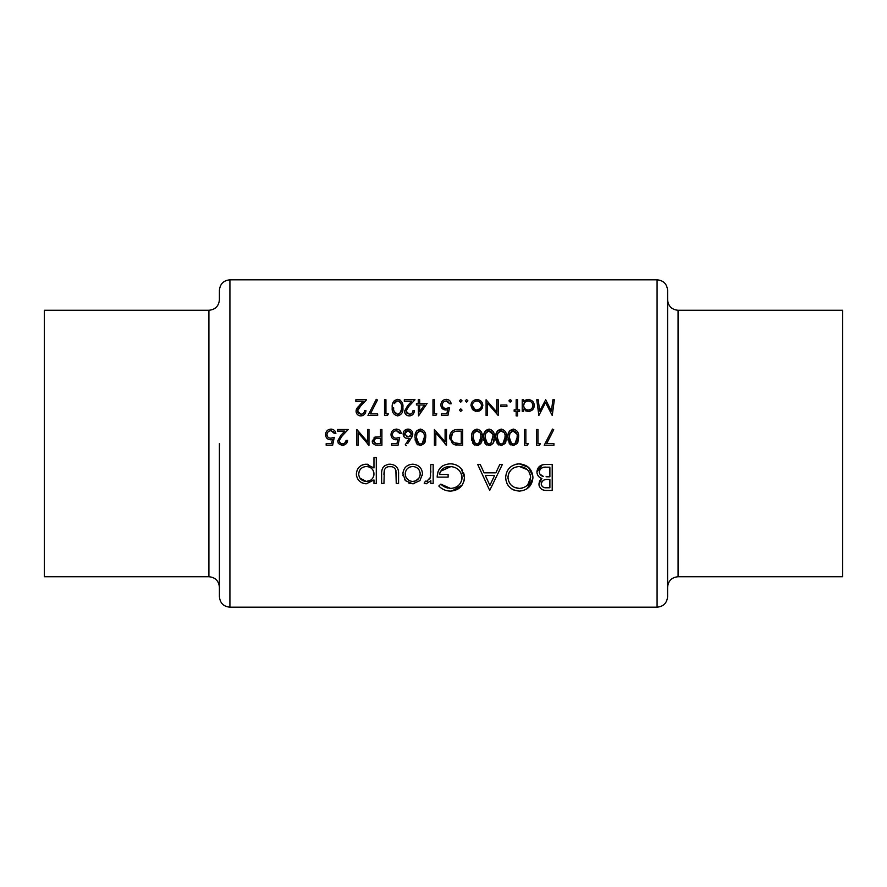 <?xml version="1.0" encoding="UTF-8"?>
<svg xmlns="http://www.w3.org/2000/svg" width="887" height="887" viewBox="0 0 887 887"><rect width="100%" height="100%" fill="white"/><g stroke="black" fill="none" stroke-linecap="round" stroke-linejoin="round"><path stroke-width="1.33" d="M375.789 443.5L373.627 441.016C374.081 438.954 375.456 438.067 377.729 438.344L380.49 438.378L380.49 443.633L375.789 443.5M417.489 442.291L420.405 444.032L418.653 443.5L416.424 437.369L417.023 433.41L420.405 430.705C423.443 431.659 424.74 433.876 424.308 437.369L422.168 443.5L420.405 444.032L421.658 443.777M512.287 443.866L513.285 444.032L511.533 443.5L509.304 437.369L509.903 433.41L513.285 430.705C516.323 431.659 517.62 433.876 517.176 437.369L515.048 443.5L513.285 444.032L514.527 443.777M500.168 443.866L501.166 444.032L499.414 443.5L497.197 437.369L497.784 433.41L501.166 430.705C504.204 431.659 505.501 433.876 505.069 437.369L502.929 443.5L501.166 444.032L502.419 443.777M486.131 442.291L489.047 444.032L487.307 443.5L485.078 437.369L485.677 433.41L489.047 430.705C492.085 431.659 493.394 433.876 492.95 437.369L490.821 443.5L489.047 444.032L490.3 443.777M474.013 442.291L476.94 444.032L475.188 443.5L472.959 437.369L473.558 433.41L476.94 430.705C479.978 431.659 481.275 433.876 480.832 437.369L478.703 443.5L476.94 444.032L478.193 443.777M457.071 443.5L455.308 443.19C452.558 442.158 451.173 440.152 451.161 437.169C451.15 434.419 452.403 432.534 454.942 431.514L461.251 431.115L461.251 443.633L457.071 443.5M208.911 310.273L44.35 310.273L44.35 576.727L208.911 576.727L208.911 310.273C215.297 309.652 218.79 306.148 219.411 299.773L219.411 290.315C220.043 283.94 223.535 280.436 229.921 279.815L229.921 607.185C223.535 606.564 220.043 603.06 219.411 596.685L219.411 443.5M678.089 576.727C671.714 577.348 668.21 580.852 667.589 587.227L667.589 299.773C668.21 306.148 671.714 309.652 678.089 310.273L678.089 576.727L842.65 576.727L842.65 310.273L678.089 310.273M667.589 443.5L667.589 596.685C666.957 603.06 663.465 606.564 657.079 607.185L657.079 279.815C663.465 280.436 666.957 283.94 667.589 290.315L667.589 443.5M412.699 483.792L419.928 480.654L422.522 473.935C422.012 467.97 418.742 464.71 412.699 464.178C406.689 464.71 403.43 467.959 402.898 473.935L405.503 480.676L412.699 483.792L414.639 483.626M376.299 483.459L376.299 457.526L373.97 457.526L373.97 467.948L366.242 464.178C360.177 464.755 356.884 468.037 356.341 474.035C356.918 479.967 360.233 483.227 366.309 483.792L373.97 479.956L373.97 483.459L376.299 483.459M438.821 486.021C441.97 489.314 445.862 491.01 450.474 491.11C459.034 490.422 463.69 485.888 464.422 477.483L461.24 468.746C458.269 465.409 454.521 463.768 450.008 463.846C441.77 464.455 437.479 468.879 437.158 477.139L448.123 477.139L448.123 474.49L439.486 474.49C440.795 469.29 444.232 466.629 449.798 466.507C457.049 466.906 461.151 470.609 462.094 477.594C461.34 484.247 457.492 487.872 450.552 488.449L440.817 484.125L438.821 486.021M519.46 491.11C527.809 490.212 532.3 485.632 532.932 477.361C532.211 469.134 527.643 464.633 519.25 463.846C510.89 464.655 506.355 469.201 505.657 477.483C506.322 485.821 510.923 490.356 519.46 491.11M552.213 490.444L552.213 464.511L545.206 464.511C540.272 464.644 537.511 467.094 536.923 471.873C537.045 475.177 538.708 477.383 541.913 478.503L538.919 484.014C539.518 488.537 542.267 490.688 547.157 490.444L552.213 490.444M489.702 490.444L502.33 464.511L499.791 464.511L495.844 472.826L484.091 472.826L480.255 464.511L477.727 464.511L489.702 490.444M433.166 483.459L433.166 464.511L430.838 464.511L430.417 477.383L426.658 481.464L425.461 481.131L424.186 483.149L426.215 483.792L430.838 480.676L430.838 483.459L433.166 483.459M398.573 483.459L398.573 474.412C398.995 468.17 396.167 464.766 390.08 464.178C384.071 464.733 381.255 468.081 381.621 474.235L381.621 483.459L383.949 483.459L384.326 470.055C385.424 467.671 387.342 466.484 390.058 466.507C392.863 466.473 394.804 467.726 395.879 470.243L396.245 483.459L398.573 483.459M546.625 443.633L553.732 429.763L552.512 429.086L544.23 445.241L553.932 445.241L553.932 443.633L546.691 443.5M537.977 443.633L537.977 429.496L536.568 429.496L536.568 445.241L539.473 445.241L540.394 443.633L537.977 443.633M525.858 443.633L525.858 429.496L524.45 429.496L524.45 445.241L527.366 445.241L528.286 443.633L525.858 443.633M513.329 445.651L517.254 443.5L518.596 437.358C519.061 432.911 517.298 430.151 513.329 429.086C509.304 430.128 507.497 432.878 507.896 437.358L509.349 443.5L513.329 445.651M501.21 445.651L505.135 443.5L506.477 437.358C506.943 432.911 505.191 430.151 501.21 429.086C497.197 430.128 495.378 432.878 495.778 437.358L497.23 443.5L501.21 445.651M489.103 445.651L493.028 443.5L494.369 437.358C494.835 432.911 493.072 430.151 489.103 429.086C485.078 430.128 483.271 432.878 483.659 437.358L485.122 443.5L489.103 445.651M476.984 445.651L480.909 443.5L482.251 437.358C482.716 432.911 480.965 430.151 476.984 429.086C472.971 430.128 471.152 432.878 471.551 437.358L473.004 443.5L476.984 445.651M462.67 445.241L462.67 429.496L457.781 429.496C452.714 429.552 450.031 432.113 449.742 437.169L452.403 443.5L454.488 444.675L462.67 445.241M446.516 445.241L446.516 429.496L445.097 429.496L445.097 441.859L434.397 429.496L434.397 445.241L435.816 445.241L435.816 432.845L446.516 445.241M420.449 445.651L424.374 443.5L425.716 437.358C426.181 432.911 424.429 430.151 420.449 429.086C416.435 430.128 414.617 432.878 415.016 437.358L416.469 443.5L420.449 445.651M407.743 443.5L411.036 438.455L412.799 433.887C412.555 430.96 410.958 429.363 408.02 429.086C405.026 429.319 403.385 430.927 403.108 433.909C403.352 436.77 404.904 438.322 407.776 438.577L409.406 438.433L405.248 444.797L406.335 445.651L405.248 444.797M398.052 445.241L399.671 437.369L396.201 438.178C393.895 438.123 392.631 436.969 392.398 434.697C392.619 432.257 393.95 430.927 396.4 430.705L399.871 433.532L401.29 433.532C400.824 430.794 399.228 429.319 396.478 429.086C393.074 429.352 391.234 431.193 390.99 434.641C391.156 437.779 392.808 439.497 395.946 439.797L397.797 439.486L396.955 443.633L391.599 443.633L391.599 445.241L398.052 445.241L398.418 443.5M381.909 445.241L381.909 429.496L380.49 429.496L380.49 436.759L375.356 437.025L372.207 441.016L372.95 443.5L375.223 445.008L381.909 445.241M368.981 445.241L368.981 429.496L367.573 429.496L367.573 441.859L356.862 429.496L356.862 445.241L358.281 445.241L358.281 432.845L368.981 445.241M342.449 445.651L346.617 443.5L347.582 440.395L346.163 440.395L344.489 443.5L342.515 444.032L340.608 443.5L339.1 440.839L342.083 436.016L348.181 429.496L337.481 429.496L337.481 431.115L344.81 431.115L340.874 435.317L337.681 440.961L338.413 443.5L342.449 445.651M332.636 445.241L334.255 437.369L330.784 438.178C328.478 438.123 327.214 436.969 326.981 434.697C327.203 432.257 328.534 430.927 330.984 430.705L334.454 433.532L335.874 433.532C335.408 430.794 333.811 429.319 331.062 429.086C327.647 429.352 325.817 431.193 325.573 434.641C325.74 437.779 327.392 439.497 330.529 439.797L332.381 439.486L331.538 443.633L326.172 443.633L326.172 445.241L332.636 445.241L332.991 443.5M554.331 399.749L552.911 399.749L551.404 411.102L545.693 399.749L539.695 411.08L538.187 399.749L536.768 399.749L538.852 415.493L545.549 402.576L552.246 415.493L554.331 399.749M517.587 415.903L517.587 411.258L519.605 411.258L519.605 409.838L517.587 409.838L517.587 399.749L516.167 399.749L516.167 409.838L514.15 409.838L514.15 411.258L516.167 411.258L516.167 415.903L517.587 415.903M506.887 406.612L506.887 404.993L500.822 404.993L500.822 406.612L506.887 406.612M476.896 411.457L481.275 409.55L482.861 405.47C482.572 401.866 480.577 399.893 476.896 399.549C473.226 399.882 471.241 401.855 470.942 405.47L472.516 409.561L478.126 411.346M460.752 408.829L462.06 410.149L460.752 411.457L462.06 410.149L460.752 408.829L459.433 410.149L460.752 411.457L459.433 410.149M460.752 402.166L462.06 400.857L460.752 399.549L459.433 400.857L460.752 402.166L459.433 400.857L460.752 399.549L462.06 400.857L460.752 402.166L459.433 400.857M435.894 415.493L436.825 413.874L434.397 413.874L434.397 399.749L432.989 399.749L432.989 415.493L435.894 415.493M412.998 410.648C412.799 412.865 411.59 414.074 409.35 414.284L405.936 411.091L408.907 406.268L415.016 399.749L404.317 399.749L404.317 401.356L411.646 401.356L407.698 405.57L404.516 411.213C404.76 414.107 406.346 415.659 409.273 415.903C412.455 415.582 414.162 413.83 414.406 410.648L412.998 410.648L412.71 412.023M387.442 415.493L388.362 413.874L385.945 413.874L385.945 399.749L384.526 399.749L384.526 415.493L387.442 415.493M364.535 410.648C364.346 412.865 363.127 414.074 360.887 414.284L357.472 411.091L360.455 406.268L366.564 399.749L355.853 399.749L355.853 401.356L363.182 401.356L359.246 405.57L356.064 411.213C356.308 414.107 357.893 415.659 360.821 415.903C363.992 415.582 365.71 413.83 365.954 410.648L364.535 410.648L364.247 412.023M377.662 415.493L377.662 413.874L370.367 413.874L377.474 400.015L376.254 399.338L367.972 415.493L377.662 415.493M402.898 407.61C403.397 403.208 401.645 400.447 397.631 399.338C393.584 400.414 391.777 403.175 392.198 407.61C391.777 412.045 393.584 414.806 397.631 415.903C401.645 414.794 403.397 412.034 402.898 407.61M418.531 415.903L427.135 403.385L419.662 403.385L419.662 399.749L418.243 399.749L418.243 403.385L416.424 403.385L416.424 404.993L418.243 404.993L418.531 415.903M441.471 415.493L447.924 415.493L449.543 407.621L446.072 408.43C443.744 408.353 442.48 407.2 442.269 404.949C442.458 402.532 443.788 401.201 446.272 400.957L449.742 403.785L451.161 403.785C450.729 401.079 449.132 399.593 446.349 399.338C442.901 399.627 441.072 401.478 440.861 404.893C441.005 407.998 442.657 409.716 445.817 410.038L447.669 409.739L446.826 413.874L441.471 413.874L441.471 415.493M466.606 402.166L467.915 400.857L466.606 399.549L465.287 400.857L466.606 402.166L465.287 400.857L466.606 399.549L467.915 400.857L466.606 402.166L465.287 400.857L466.606 399.549M498.206 399.749L496.787 399.749L496.787 412.111L486.087 399.749L486.087 415.493L487.495 415.493L487.495 403.097L498.206 415.493L498.206 399.749M510.213 399.549L511.522 400.857L510.213 402.166L511.522 400.857L510.213 399.549L508.905 400.857L510.213 402.166L508.905 400.857L510.724 399.649M522.232 411.258L523.64 411.258L523.64 409.129L528.297 411.457C531.978 411.113 533.996 409.14 534.34 405.536C534.052 401.922 532.045 399.926 528.342 399.549L523.64 401.733L523.64 399.749L522.232 399.749L522.232 411.258M544.152 490.212L543.121 489.957M542.711 489.812L541.403 489.092M539.54 486.83L539.063 485.455M538.919 484.014L539.651 480.876M539.662 480.854L541.236 478.969M541.913 478.503L540.848 478.06M539.861 477.528L538.963 476.829M538.919 476.785L537.5 474.722M536.923 471.873L542.168 464.921M542.478 464.832L543.653 464.611M541.403 482.85L541.247 483.969C542.057 480.543 544.418 479.035 548.321 479.468L549.885 479.468L549.885 487.783L546.725 487.783C543.609 488.038 541.78 486.763 541.247 483.969L541.347 484.901M541.713 485.821L543.177 487.151M544.119 487.495L546.725 487.783M543.631 480.2L541.913 481.719M541.879 481.774L541.436 482.716M549.885 479.468L548.321 479.468M539.917 474.179L543.487 476.507C540.937 475.942 539.529 474.39 539.252 471.873C540.139 468.292 542.578 466.728 546.569 467.172L549.885 467.172L549.885 476.807L546.07 476.774M547.124 476.796L548.343 476.807M539.385 470.82L539.329 472.716M545.35 467.194L541.757 467.937M540.737 468.646L540.105 469.345M539.95 469.578L539.429 470.653M358.603 413.464L361.619 414.218M362.306 414.029L362.96 413.686M362.816 415.515L361.841 415.803M359.878 415.826L358.969 415.582M356.951 413.996L356.142 412.133M356.119 410.393L356.33 409.583M356.674 408.796L357.106 408.098M357.295 407.843L358.126 406.8M360.455 406.268L358.67 408.242M358.049 409.095L357.749 409.683M357.539 410.371L358.038 412.843M399.66 399.804L400.625 400.436M402.521 403.751L402.731 404.882M393.75 413.885L393.329 413.231M392.542 411.147L392.242 408.974M392.287 405.703L392.686 403.518M392.764 403.275L393.218 402.221M393.684 401.445L394.604 400.436M401.456 408.774L401.489 407.621C401.933 411.091 400.636 413.309 397.587 414.284L398.662 414.096M399.605 413.575L401.379 409.772M401.379 409.75L401.434 409.173M394.227 411.635L397.587 414.284C394.56 413.275 393.24 411.058 393.617 407.621L393.64 408.685M393.839 410.315L393.983 410.914M394.693 402.631L394.205 403.663L396.999 401.013M396.445 401.168L395.646 401.611M398.673 401.157L397.587 400.957C400.647 401.944 401.944 404.162 401.489 407.621L401.467 406.512M401.179 404.272L400.891 403.397M400.68 402.931L399.616 401.667M407.055 413.464L410.071 414.218M410.77 414.029L411.413 413.686M412.178 415.027L410.304 415.803M408.33 415.826L407.421 415.582M405.414 413.996L404.594 412.133M408.907 406.268L407.133 408.242M406.512 409.095L406.213 409.683M406.002 410.371L406.49 412.843M419.662 404.993L424.352 404.993L419.662 411.834L419.662 404.993M445.817 410.038L447.669 409.739L445.817 410.038L441.593 407.721M449.742 403.785L447.48 401.157M446.882 401.013L446.272 400.957C443.822 401.179 442.491 402.51 442.269 404.949C442.491 407.211 443.766 408.364 446.072 408.43L446.981 408.353M447.857 408.175L449.543 407.621M446.216 445.241L444.753 443.5M456.96 445.141L455.098 444.853M449.886 438.932L449.776 438.056M449.864 435.584L450.119 434.475M454.388 442.835L460.142 443.633M452.547 433.078L451.217 438.156M451.228 438.289L451.394 439.12M451.938 440.506L452.88 441.759M455.486 431.37L454.1 431.858M459.444 431.115L457.282 431.171M457.16 431.171L456.317 431.248M481.885 433.532L482.084 434.619M482.162 439.398L482.029 440.529M482.018 440.562L481.63 442.081M480.954 443.422L478.137 445.507M474.567 444.986L472.882 443.312M471.817 440.54L471.607 438.954M471.629 435.462L472.05 433.244M472.095 433.078L472.583 431.947M473.004 431.226L473.846 430.273M478.703 443.5L479.723 442.546M480.355 441.316L480.521 440.739M480.532 440.695L480.699 439.786M480.809 438.566L480.809 436.282M473.037 435.85L473.037 439.021M473.226 440.218L473.691 441.682M474.046 432.379L473.27 434.375M480.078 432.778L476.352 430.76M475.798 430.916L474.955 431.381M480.543 434.087L480.233 433.122M493.992 433.532L494.192 434.619M494.281 439.398L494.137 440.529M494.137 440.562L493.737 442.081M493.072 443.422L490.245 445.507M486.686 444.986L485.899 444.409M485.876 444.387L484.989 443.312M483.925 440.54L483.725 438.954M483.748 435.462L484.158 433.244M484.213 433.078L484.69 431.947M485.122 431.226L485.965 430.273M490.821 443.5L492.928 436.282M485.145 435.85L485.156 439.021M485.333 440.218L485.81 441.682M486.165 432.379L485.389 434.375M492.662 434.087L488.471 430.76M487.917 430.916L487.074 431.381M506.111 433.532L506.311 434.619M506.477 437.358L505.712 442.436M498.793 444.986L497.108 443.312M496.044 440.54L495.833 438.954M495.866 435.462L496.276 433.244M496.321 433.078L496.809 431.947M497.241 431.226L498.073 430.273M502.929 443.5L503.949 442.546M504.581 441.316L504.747 440.739M504.758 440.695L504.925 439.786M505.036 438.566L505.047 436.282M497.319 435.34L497.274 439.021M497.452 440.218L497.929 441.682M498.25 442.291L499.414 443.5M498.272 432.379L497.507 434.375M504.304 432.778L500.578 430.76M500.035 430.916L499.193 431.381M504.781 434.087L504.459 433.122M518.23 433.532L518.418 434.619M518.596 437.358L517.831 442.436M510.912 444.986L510.125 444.409M510.103 444.387L509.216 443.312M508.162 440.54L507.952 438.954M507.974 435.462L508.916 431.947M509.349 431.226L510.191 430.273M515.048 443.5L516.057 442.546M516.7 441.316L516.866 440.739M516.877 440.695L517.043 439.786M517.154 438.566L517.154 436.282M509.382 435.85L509.382 439.021M509.57 440.218L510.036 441.682M510.358 442.291L511.533 443.5M510.391 432.379L509.615 434.375M516.888 434.087L512.697 430.76M512.143 430.916L511.3 431.381M528.286 443.633L527.366 445.241M540.394 443.633L539.473 445.241M532.876 478.692L527.089 488.748M514.072 490.134L511.677 488.87M509.559 487.107L507.929 485.145M507.863 485.056L506.621 482.728M505.878 480.078L505.723 478.847M505.657 477.483L505.712 476.164M515.269 464.389L517.919 463.901M519.25 463.846L528.441 467.305L532.876 476.086M514.349 487.329L519.35 488.449C512.431 487.85 508.639 484.202 507.985 477.494L508.04 478.592M508.439 480.676L510.38 484.313M508.029 476.408L507.985 477.494C508.606 470.731 512.387 467.061 519.35 466.507L518.23 466.551M513.518 467.992L511.777 469.19M511.267 469.644L508.905 473.004M508.805 473.237L508.184 475.332M527.288 469.633L519.35 466.507C526.168 467.061 529.927 470.687 530.603 477.372L530.415 475.266M530.404 475.21L528.719 471.274M527.82 484.712L530.603 477.372C530.016 484.08 526.268 487.772 519.35 488.449L520.469 488.393M521.578 488.238L522.21 488.094M489.89 485.389L485.322 475.487L494.591 475.487L489.89 485.389M447.192 490.777L445.607 490.356M440.761 487.739L440.041 487.14M441.826 485.056L442.89 485.876M442.935 485.91L445.274 487.229M445.474 487.318L447.835 488.116M449.155 488.36L451.671 488.404M453.745 488.016L455.685 487.296M461.185 481.807L461.617 480.676M461.861 479.745L461.861 475.421M461.772 475.066L460.541 472.172M450.962 466.551L440.573 471.285M439.897 472.771L439.486 474.49M437.158 477.139L437.945 471.984M437.99 471.851L438.976 469.678M438.998 469.644L440.573 467.549M440.639 467.471L442.546 465.875M454.709 464.478L456.195 464.999M456.228 465.01L458.956 466.573M462.027 469.777L462.637 470.72M463.657 472.893L464.234 475.144M464.245 475.21L464.333 475.898M464.167 480.2L463.879 481.397M462.127 485.134L451.86 491.054M426.215 483.792L424.186 483.149M425.461 481.131L427.401 481.353M429.807 479.069L430.672 475.776M430.827 472.35L430.838 470.875M366.309 483.792L364.346 483.626M362.417 483.049L361.719 482.728M356.507 475.898L356.397 475.133M356.519 472.117L357.971 468.558M360.721 465.819L362.417 464.899M362.439 464.888L365.145 464.234M367.395 464.234L368.449 464.411M359.978 478.182L366.331 481.464C361.696 481.064 359.146 478.581 358.67 474.013L358.825 475.476M359.268 471.152L358.67 474.013C359.135 469.467 361.685 466.972 366.298 466.507L364.812 466.651M362.062 467.782L361.02 468.602M360.898 468.724L360 469.833M367.783 466.64L366.298 466.507C370.988 466.861 373.549 469.345 373.97 473.946L373.837 472.461M373.416 471.019L373.028 470.232M372.706 469.711L372.13 468.99M371.742 468.602L370.578 467.715M373.882 475.199L373.97 473.946C373.593 478.559 371.043 481.064 366.331 481.464L370.622 480.244M373.449 476.807L373.815 475.565M396.245 474.667L396.19 472.449M396.045 471.019L395.524 469.378M391.877 466.706L388.273 466.695M388.24 466.706L386.577 467.371M385.856 467.881L385.213 468.513M384.703 469.234L384.004 472.35M383.96 473.569L383.949 474.667M381.82 471.064L381.909 470.509M382.541 468.403L382.962 467.626M383.982 466.351L384.703 465.73M388.196 464.311L389.127 464.211M410.67 483.603L408.741 483.027M405.503 480.676L404.372 479.191M403.042 475.698L402.964 475.133M402.898 473.935L403.075 472.017M404.927 467.937L405.736 467.005M422.522 473.935L422.456 475.099M411.967 481.43L412.71 481.464C408.12 480.976 405.625 478.459 405.226 473.913L405.359 475.388M405.769 476.796L406.457 478.06M406.457 478.071L408.519 480.166M405.359 472.483L405.226 473.913C405.614 469.389 408.109 466.917 412.71 466.507L411.224 466.629M409.816 467.05L408.519 467.715M414.185 466.629L412.71 466.507C417.3 466.895 419.784 469.367 420.194 473.913L420.061 472.461M419.64 471.064L418.974 469.788M418.032 468.635L416.912 467.715M420.061 475.377L420.194 473.913C419.806 478.47 417.311 480.987 412.71 481.464L415.615 480.898L418.963 478.082M481.275 409.55L479.302 410.98M475.665 411.346L472.516 409.561M471.928 402.177L472.649 401.279M481.153 401.279L481.907 402.221M481.951 402.288L482.428 403.208M482.461 407.676L481.963 408.652M475.997 409.96L476.896 410.038C474.101 409.739 472.583 408.208 472.361 405.459L475.155 409.705M472.438 404.583L472.361 405.459C472.583 402.72 474.09 401.223 476.896 400.957L475.986 401.035M475.133 401.29L474.345 401.7M477.805 401.035L476.896 400.957C479.701 401.212 481.209 402.709 481.441 405.459L481.364 404.572M481.109 403.729L479.457 401.7M481.364 406.346L481.441 405.459C481.22 408.208 479.701 409.739 476.896 410.038L480.133 408.674M510.213 402.166L508.905 400.857M525.026 400.48L525.747 400.081M525.814 400.048L526.956 399.682M529.528 399.649L531.745 400.58M533.375 402.232L533.919 403.263M528.297 411.457L525.658 410.881M526.49 409.716L528.275 410.038C525.426 409.805 523.873 408.275 523.64 405.47L523.718 406.368M524.394 408.031L524.971 408.719M524.383 402.953L523.64 405.47C523.873 402.709 525.426 401.201 528.286 400.957L527.377 401.046M529.206 401.046L528.286 400.957C531.102 401.246 532.655 402.765 532.932 405.514L532.843 404.627M531.568 402.299L530.881 401.744M532.843 406.401L532.932 405.514C532.666 408.275 531.113 409.783 528.275 410.038L529.195 409.96M530.87 409.295L532.145 408.031M425.35 433.532L425.549 434.619M425.716 437.358L424.951 442.436M418.032 444.986L416.568 443.644M415.282 440.54L415.072 438.954M415.105 435.462L416.047 431.947M416.469 431.226L417.311 430.273M422.168 443.5L423.188 442.546M423.82 441.316L423.986 440.739M423.997 440.695L424.163 439.786M424.274 438.566L424.274 436.282M416.502 435.85L416.502 439.021M416.69 440.218L417.156 441.682M417.511 432.379L416.746 434.375M423.542 432.778L419.817 430.76M419.263 430.916L418.42 431.381M424.019 434.087L423.698 433.122M409.406 438.433L407.776 438.577M403.43 435.705L403.186 434.83M403.463 432.024L403.918 431.182M404.527 430.461L407.066 429.175M408.974 429.175L409.894 429.452M412.754 434.508L412.643 435.107M412.189 436.459L411.768 437.269M406.767 436.759L408.075 436.969L404.516 433.832L404.805 435.107M405.581 431.57L404.516 433.832L407.953 430.705L406.091 431.193M409.206 430.916L407.953 430.705L411.38 433.832L410.969 432.324M410.315 431.559L409.217 430.916M411.324 434.464L408.707 436.914M409.982 436.437L410.692 435.805M396.977 443.5L397.797 439.486L395.946 439.797M392.331 438.278L391.732 437.491M399.871 433.532L399.715 432.934M399.46 432.379L398.463 431.315M397.01 430.76L396.4 430.705C393.95 430.927 392.619 432.257 392.398 434.697C392.619 436.958 393.895 438.111 396.201 438.178L397.11 438.1M397.986 437.923L399.671 437.369M377.54 445.23L375.8 445.108M372.784 443.245L372.396 442.391M372.385 442.325L372.252 441.682M374.081 437.524L374.702 437.224M375.434 438.577L373.66 441.46M374.247 442.657L375.345 443.389M375.744 443.489L377.607 443.633M380.49 438.378L379.935 438.366M331.561 443.5L332.381 439.486L330.529 439.797L332.381 439.486M326.915 438.278L326.316 437.491M334.454 433.532L334.288 432.934M334.044 432.379L333.046 431.315M331.594 430.76L330.984 430.705C328.534 430.927 327.203 432.257 326.981 434.697L327.048 435.428M330.064 438.134L331.694 438.1M332.57 437.923L334.255 437.369M341.528 443.91L344.489 443.5M345.708 442.158L346.163 440.395M347.504 441.216L346.617 443.5L343.069 445.618M338.413 443.489L338.091 442.912M342.083 436.016L340.298 438.001M339.677 438.843L339.377 439.431M339.167 440.118L339.51 442.369M368.682 445.241L367.218 443.5M229.921 607.185L657.079 607.185M229.921 279.815L657.079 279.815M208.911 576.727C215.297 577.348 218.79 580.852 219.411 587.227"/></g></svg>
